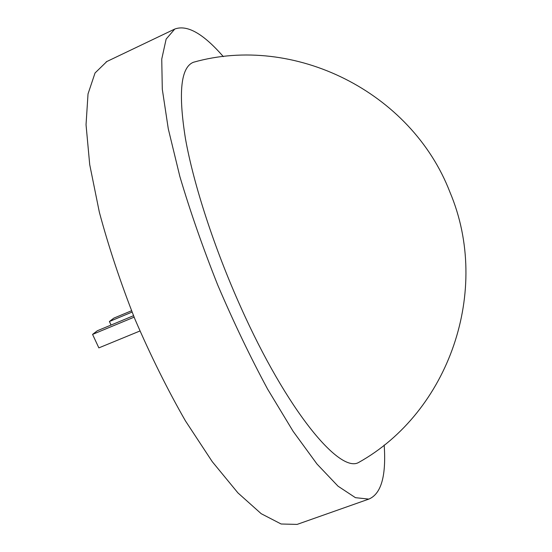 <?xml version="1.0" encoding="UTF-8"?>
<svg xmlns="http://www.w3.org/2000/svg" width="552" height="552" viewBox="0 0 552 552"><rect width="100%" height="100%" fill="white"/><g stroke="black" fill="none" stroke-linecap="round" stroke-linejoin="round"><path stroke-width="0.83" d="M106.833 61.527L95.041 72.981L88.023 93.93L86.036 124.704L89.714 164.627L99.332 212.134C108.64 246.847 120.536 282.603 135.04 319.401C150.703 355.736 167.504 389.567 185.444 420.893L212.237 461.644L237.933 492.901L261.213 513.705L281.134 524L297.121 524.4L298.956 523.751M223.339 56.642C203.357 33.644 187.162 24.447 174.756 29.056L166.138 39.095L161.743 59.099L162.295 89.217L168.284 128.837L179.842 176.447C190.212 211.437 202.853 247.662 217.764 285.122C233.62 322.209 250.242 356.896 267.637 389.174L293.147 431.367L317.007 464.046L338.038 486.188L355.447 497.676L368.812 499.105C381.218 493.93 386.338 475.907 384.171 445.036M240.81 307.216C286.978 410.674 339.639 473.568 358.621 462.486C448.955 412.178 491.501 290.324 449.956 192.2C411.219 91.611 293.871 33.748 193.393 62.272C180.787 67.282 178.137 92.75 185.451 138.662C193.566 184.306 214.286 248.221 240.81 307.216M131.528 310.755L113.802 318.145L109.406 321.505L132.059 312.08M139.925 331L98.849 347.884L92.57 334.402L97.359 330.738L133.529 315.709M134.115 317.158L92.57 334.402M111.049 325.052L109.406 321.505M174.756 29.056L106.239 61.81M368.812 499.105L297.121 524.4"/></g></svg>
